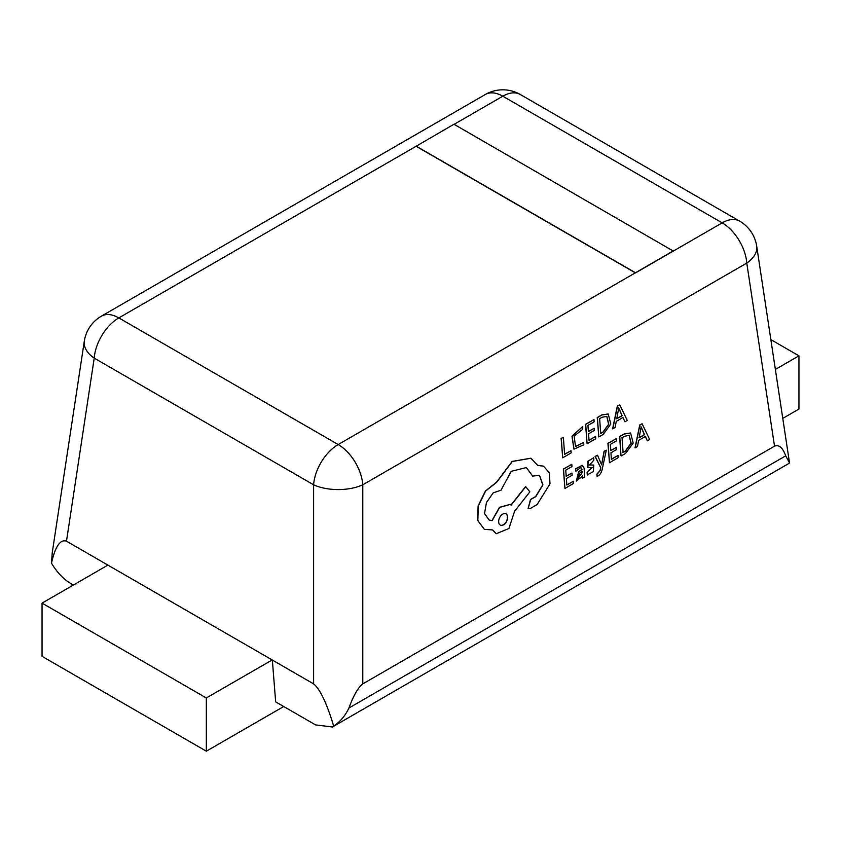 <?xml version="1.0" encoding="UTF-8"?>
<svg xmlns="http://www.w3.org/2000/svg" width="841" height="841" viewBox="0 0 841 841"><rect width="100%" height="100%" fill="white"/><g stroke="black" fill="none" stroke-linecap="round" stroke-linejoin="round"><path stroke-width="1.26" d="M73.346 585.052L71.138 583.78C63.538 579.239 56.988 572.374 51.48 563.165L52.237 552.768L84.3 341.183A34.923 20.005 8.6 0 0 94.224 358.129L313.598 484.784A34.923 16.505 0 0 0 362.786 484.784A34.923 20.163 -120 0 0 338.198 444.553A34.923 20.163 120 0 0 313.598 484.784L313.598 683.87L66.481 541.194C60.3 539.049 55.296 546.377 51.48 563.165M332.395 726.992L333.688 726.098C340.279 721.673 345.357 715.649 348.92 708.017C353.546 695.423 358.171 687.37 362.786 683.87L774.519 446.161C778.997 444.416 782.729 447.643 785.704 455.843L789.52 462.928L787.954 463.98L332.395 726.992L315.564 724.9L275.659 701.857L272.347 660.048M756.7 246.15A34.923 34.923 0 0 0 739.638 221.141A34.923 20.163 120 0 0 722.177 222.865A34.923 20.163 60 0 1 746.776 263.096A34.923 20.005 -8.6 0 0 756.7 246.15L789.52 462.928M333.688 726.098C326.718 703.087 320.022 689 313.598 683.87M770.871 339.617L798.95 355.827L775.381 369.43M798.95 355.827L798.95 409.052L782.803 418.376M107.9 565.11L42.05 603.123L206.339 697.967L272.179 659.954M42.05 603.123L42.05 656.348L206.339 751.192L283.722 706.514M206.339 697.967L206.339 751.192M673.315 251.07L453.951 124.237L416.085 146.281L635.46 272.936L722.177 222.865L502.802 96.21A34.923 20.163 -60 0 1 520.264 94.486A34.923 34.923 0 0 0 485.352 94.486A34.923 20.163 60 0 1 502.802 96.21L454.108 124.331M416.085 146.281L118.823 317.909A34.923 20.163 -120 0 0 101.362 316.174A34.923 34.923 0 0 0 84.3 341.183M66.481 541.194L94.224 358.129A34.923 20.163 -60 0 1 118.823 317.909L338.198 444.553L673.315 250.881M416.085 146.092L635.46 272.747M571.018 450.692L564.616 454.392L563.365 437.278L561.294 438.476L562.692 457.798L571.176 452.9L571.018 450.692L564.595 454.224M563.365 437.278L561.126 438.392L562.692 457.798M575.454 446.497L583.654 442.366L575.538 446.539L574.14 436.069L582.708 429.309L582.519 426.702L572.122 436.269L573.993 449.147L583.833 444.763L583.654 442.366M573.909 449.105L571.964 436.185L582.519 426.702M595.596 436.5L589.026 440.295L588.553 433.798L594.303 430.476L594.145 428.269L588.395 431.591L587.943 425.409L594.156 421.814L593.988 419.596L585.704 424.379L587.102 443.701L595.764 438.708L595.596 436.5L589.015 440.137M594.145 428.269L588.385 431.422M593.988 419.596L585.536 424.306L587.102 443.701M598.803 436.952L603.228 434.398L610.797 424.053L608.243 414.014L601.988 414.981L597.394 417.63L598.803 436.952L597.236 417.556L601.83 414.897L608.159 413.982M619.743 404.731L617.357 405.93L612.626 428.794L615.086 427.543L616.253 421.373L622.95 417.504L624.979 421.835L627.27 420.511L619.743 404.731L617.525 406.014L612.795 428.868M622.855 417.556L624.979 421.835M573.415 481.241L566.834 485.047L566.361 478.54L572.122 475.218L571.964 473.01L566.203 476.332L565.751 470.151L571.964 466.566L571.806 464.337L563.512 469.12L564.921 488.442L573.573 483.449L573.415 481.241L566.823 484.879M571.964 473.01L566.193 476.164M571.806 464.337L563.354 469.047L564.921 488.442M582.403 475.953L582.718 478.161L584.737 477.005L584.096 468.122L582.287 465.357L575.696 468.858L575.864 471.202L580.858 467.48L582.088 469.394L578.724 471.938L576.484 481.031L582.571 476.027L582.718 478.161M575.864 471.202L575.528 468.773L582.203 465.325M576.4 480.989L578.555 471.854L581.919 469.32L580.774 467.438M592.075 467.491L587.092 472.369L587.27 474.86L593.336 471.706L593.767 465.084L589.509 465.052L593.872 460.111L593.704 457.756L588.143 461.173L587.912 467.491L592.159 467.533L587.249 472.442L587.438 474.944M589.425 465.01L593.683 465.041M587.827 467.449L587.975 461.099L593.704 457.756M597.53 455.233L595.113 456.463L600.621 467.628L600.085 470.729L596.994 474.25L597.152 476.395C599.707 475.333 601.41 472.894 602.251 469.068L606.308 450.166L604.216 451.375L601.641 464.852L597.53 455.233L595.281 456.537L600.789 467.701L600.085 470.729M597.152 476.395L596.837 474.166L599.917 470.645M606.308 450.166L604.059 451.302L601.841 463.58M601.483 464.779L601.672 463.507M617.977 455.517L611.396 459.312L610.923 452.815L616.684 449.493L616.527 447.275L610.766 450.597L610.314 444.416L616.527 440.831L616.369 438.613L608.085 443.396L609.483 462.718L618.135 457.714L617.977 455.517L611.386 459.144M616.527 447.275L610.755 450.44M616.369 438.613L607.917 443.323L609.483 462.718M621.173 455.959L625.599 453.404L633.178 443.07L630.613 433.031L624.369 433.998L619.775 436.647L621.015 455.885L619.607 436.563L624.201 433.914L630.529 432.989M642.114 423.748L639.728 424.947L635.008 447.811L637.467 446.56L638.624 440.379L645.331 436.511L647.349 440.852L649.651 439.528L642.114 423.748L639.896 425.031L635.165 447.885M645.226 436.574L647.349 440.852M530.871 458.198L512.148 461.425L496.579 482.145L485.425 491.018L478.108 505.819L477.677 520.432L484.29 529.325M492.574 529.956L496.158 533.699M525.783 486.634L511.149 505.105L510.151 504.495L499.649 507.375L492.143 520.653L489.073 520.001L484.532 513.536L486.434 502.592L493.173 492.858L501.015 490.198L511.212 471.317L526.382 467.554L532.647 476.09L539.523 475.344L542.939 484.879L535.812 496.589L530.66 499.565L528.19 508.521L530.356 508.469L537.105 504.568L549.972 483.848L549.362 472.831L543.496 466.177L537.714 465.43L530.955 458.24L512.316 461.499L496.737 482.219L485.583 491.091L478.277 505.893L477.835 520.505L484.363 529.367L492.689 529.925L496.243 533.73L508.91 528.484L514.587 511.275L529.862 491.869L525.625 486.55L510.992 505.02M510.067 504.453L499.48 507.302L491.974 520.579L488.989 519.959M526.308 467.512L532.647 476.09M539.449 475.302L542.76 484.868L535.643 496.516L530.492 499.48L528.106 508.479M543.412 466.135L537.672 465.336M500.342 525.12A6.308 3.942 115.5 0 0 505.178 523.186A6.308 3.942 115.5 0 0 507.438 516.805A6.308 3.942 115.5 0 0 505.767 513.725M600.558 433.472L602.892 432.116L608.621 424.263L606.76 416.348M616.59 418.723L621.993 415.612L618.598 407.79M582.056 471.16L582.319 472.568L577.977 478.54L579.565 473.231L582.224 471.244L582.319 472.568M577.893 478.497L582.151 472.484M622.929 452.479L625.262 451.133L630.992 443.281L629.131 435.365M638.96 437.74L644.364 434.618L640.979 426.808M507.596 516.879A6.308 3.942 -64.5 0 1 505.294 523.312A6.308 3.942 -64.5 0 1 500.427 525.152A6.308 3.942 -64.5 0 1 498.671 522.04A6.308 3.942 -64.5 0 1 500.973 515.607A6.308 3.942 -64.5 0 1 505.851 513.767A6.308 3.942 -64.5 0 1 507.596 516.879M599.633 418.65L602.072 417.252L606.845 416.39L608.8 424.274L603.05 432.2L600.716 433.546L599.633 418.65M618.766 407.864L622.151 415.685L616.747 418.807L618.766 407.864M622.014 437.667L624.442 436.269L629.215 435.396L631.17 443.291L625.431 451.218L623.097 452.563L622.014 437.667M641.136 426.881L644.532 434.702L639.128 437.825L641.136 426.881M785.704 455.843L348.92 708.017M774.519 446.161L746.776 263.096L362.786 484.784L362.786 683.87M485.352 94.486L101.362 316.174M739.638 221.141L520.264 94.486"/></g></svg>
